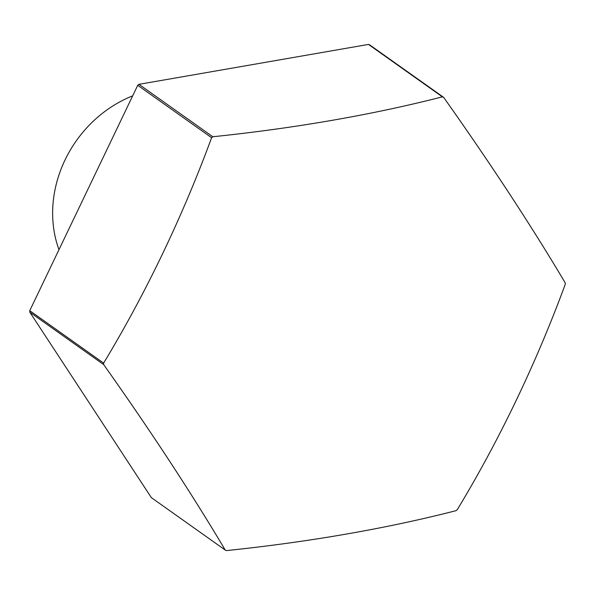 <?xml version="1.0" encoding="UTF-8"?>
<svg xmlns="http://www.w3.org/2000/svg" width="595" height="595" viewBox="0 0 595 595"><rect width="100%" height="100%" fill="white"/><g stroke="black" fill="none" stroke-linecap="round" stroke-linejoin="round"><path stroke-width="0.89" d="M443.647 97.364L369.77 44.945A252.451 219.287 125.4 0 0 369.138 44.677A252.451 219.287 125.4 0 0 368.498 44.417L442.375 96.836A252.451 219.287 -54.6 0 1 443.015 97.097A252.451 219.287 -54.6 0 1 443.647 97.364A656.047 104.75 51.8 0 1 565.198 282.833A252.451 219.287 -54.6 0 1 565.25 284.321A656.047 318.853 112.5 0 1 457.265 509.707A252.451 219.287 -54.6 0 1 456.045 510.666A656.047 214.103 178.1 0 1 226.502 550.583A252.451 219.287 -54.6 0 1 225.862 550.323A252.451 219.287 -54.6 0 1 225.23 550.055L151.353 497.636L29.802 312.167L103.671 364.586A252.451 219.287 -54.6 0 1 103.627 363.099L29.75 310.679A252.451 219.287 125.4 0 0 29.802 312.167M132.678 95.855A115.274 100.131 125.4 0 0 58.979 249.669M137.735 85.293L211.612 137.713A252.451 219.287 -54.6 0 1 212.832 136.753L138.955 84.334A252.451 219.287 125.4 0 0 137.735 85.293L29.75 310.679M225.23 550.055A656.047 104.75 -128.2 0 0 103.671 364.586M138.955 84.334L368.498 44.417M103.627 363.099A656.047 318.853 -67.5 0 0 211.612 137.713M212.832 136.753A656.047 214.103 -1.9 0 0 442.375 96.836"/></g></svg>
